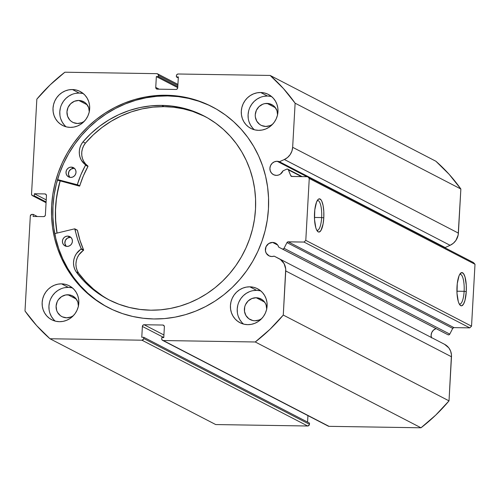<?xml version="1.0" encoding="UTF-8"?>
<svg xmlns="http://www.w3.org/2000/svg" width="500" height="500" viewBox="0 0 500 500"><rect width="100%" height="100%" fill="white"/><g stroke="black" fill="none" stroke-linecap="round" stroke-linejoin="round"><path stroke-width="0.75" d="M286.7 169.175A1.388 1.319 117.4 0 1 287.269 169.056L288.244 169.537L290.712 175.662L291.506 176.412L307.688 176.725L309.256 178.469L305.794 240.375L304.031 242.069L287.844 241.869L286.969 242.594L284.05 248.306L283.256 249.006L282.238 248.944L278.75 247.162L444.494 332.962L278.75 247.162L277.856 245.263L276.438 243.756L274.625 242.781L272.594 242.425L277.725 245.081L272.594 242.425A7.125 6.763 117.4 0 1 275.475 243.144A7.125 6.763 117.4 0 1 278.75 247.162L447.981 334.744A1.388 1.319 -62.6 0 0 449.787 334.106L449 334.806L447.981 334.744L282.238 248.944A1.388 1.319 117.4 0 0 284.05 248.306L286.969 242.594L452.713 328.394L449.787 334.106L284.05 248.306L449.787 334.106L452.713 328.394L286.969 242.594A1.388 1.319 117.4 0 1 288.219 241.819L453.963 327.619L452.713 328.394A1.388 1.319 -62.6 0 1 453.963 327.619L469.775 327.869L453.963 327.619L288.219 241.819L304.031 242.069L305.794 240.375L471.538 326.175L469.775 327.869L304.031 242.069L469.775 327.869L471.538 326.175L475 264.269L471.538 326.175L305.794 240.375L309.256 178.469L307.688 176.725L473.431 262.525L475 264.269L309.256 178.469L475 264.269L473.431 262.525L307.688 176.725L291.875 176.475A1.388 1.319 117.4 0 1 290.712 175.662L292.294 176.481L290.712 175.662L288.431 169.869L301.488 176.625L288.431 169.869A1.388 1.319 117.4 0 0 286.7 169.175L283.019 170.844A7.125 6.763 117.4 0 1 276.337 175.381A7.125 6.763 117.4 0 1 273.456 174.656A7.125 6.763 117.4 0 1 270.156 166.681A7.125 6.763 117.4 0 1 277.131 161.275L306.938 176.713L277.131 161.275A7.125 6.763 117.4 0 1 279.438 161.737L445.181 247.544A7.125 6.763 -62.6 0 0 443.731 247.15L445.181 247.544L450.1 245.312L445.181 247.544L279.438 161.737L277.131 161.275L274.481 161.775L272.181 163.269L270.575 165.531L269.9 168.219L270.269 170.925L271.625 173.238L273.756 174.8L276.337 175.381L278.412 175.087L280.331 174.169L283.019 170.844L286.7 169.175M328.387 426.2L163.275 340.538A1.737 1.65 117.4 0 1 162.569 340.356L328.312 426.163A1.737 1.65 -62.6 0 0 329.019 426.337L421 427.788L255.256 341.981L421 427.788L329.019 426.337L163.275 340.538L255.256 341.981A172.062 163.363 117.4 0 0 283.275 315.062L449.019 400.863L435.719 415.119L421 427.788A172.062 163.363 -62.6 0 0 449.019 400.863L451.481 356.763L285.744 270.956L451.481 356.763A13.738 13.044 -62.6 0 0 444.625 344.35A13.738 13.044 -62.6 0 0 444.569 344.319L448.806 347.856L450.625 351.131L451.456 354.837L449.019 400.863L283.275 315.062L285.744 270.956A13.738 13.044 117.4 0 0 278.888 258.55A13.738 13.044 117.4 0 0 278.825 258.519L274.163 256.137A7.125 6.763 117.4 0 1 271.806 256.525A7.125 6.763 117.4 0 1 268.919 255.8A7.125 6.763 117.4 0 1 265.619 247.825A7.125 6.763 117.4 0 1 272.594 242.425L268.731 243.55L266.038 246.675L265.419 250.744L266.3 253.3L269.219 255.944L271.806 256.525L274.163 256.137L280.406 259.475L284.088 263.619L285.719 269.031L283.275 315.062L269.975 329.312L255.256 341.981L163.275 340.538L162.125 340.012L161.706 338.787L161.769 337.587L163.769 337.619L164.375 326.781L163.956 325.562L162.806 325.037L144.144 324.744L142.938 325.231L142.381 326.438L141.775 337.269L143.775 337.3L143.544 339.162L141.944 340.2L49.962 338.75L36.681 325.637L25 310.994L30.306 216.069L31.425 214.5L33.237 214.394L33.119 216.456L43.619 216.625L44.825 216.137L45.381 214.931L46.456 195.669L46.037 194.45L44.887 193.925L34.388 193.762L34.275 195.825L33.106 195.806L31.956 195.281L31.538 194.056L36.844 99.138L50.144 84.881L64.862 72.213L156.844 73.662L157.994 74.181L158.419 75.406L158.35 76.612L156.35 76.581L155.744 87.413L156.163 88.637L157.312 89.156L175.975 89.456L177.181 88.969L177.738 87.762L178.344 76.925L176.344 76.894L176.412 75.694L176.969 74.481L178.175 74L270.156 75.444L283.438 88.556L295.119 103.2L292.656 147.306L291.913 151.106L290.181 154.581L287.594 157.456L284.363 159.506L279.438 161.737L284.363 159.506L450.1 245.312L284.363 159.506A13.738 13.044 117.4 0 0 292.656 147.306L295.119 103.2L460.863 189.006L458.156 235.031L455.925 240.381L453.338 243.263L450.1 245.312A13.738 13.044 -62.6 0 0 458.394 233.113L292.656 147.306L458.394 233.113L460.863 189.006A172.062 163.363 -62.6 0 0 435.9 161.25L449.181 174.363L460.863 189.006L295.119 103.2A172.062 163.363 117.4 0 0 270.156 75.444L178.175 74A1.737 1.65 117.4 0 0 176.412 75.694L176.344 76.894L178.287 77.9L176.344 76.894L178.344 76.925L177.738 87.762A1.737 1.65 117.4 0 1 175.975 89.456L157.312 89.156A1.737 1.65 117.4 0 1 155.744 87.413L156.35 76.581L177.744 87.656L156.35 76.581L158.35 76.612L177.8 86.681L158.35 76.612L158.419 75.406L177.869 85.475L158.419 75.406A1.737 1.65 117.4 0 0 156.844 73.662L64.862 72.213A172.062 163.363 117.4 0 0 36.844 99.138L31.538 194.056A1.737 1.65 117.4 0 0 32.406 195.631L46.062 202.7M431.475 337.875L431.106 335.169L431.781 332.481L433.387 330.213L436.044 328.587A7.125 6.763 -62.6 0 0 431.356 337.481M464.125 291.325A14.887 4.225 90.9 0 0 459.712 274.381A14.887 4.225 -89.1 0 1 460.206 274.294A14.887 4.225 -89.1 0 1 464.125 291.325L456.925 291.212L464.125 291.325A14.887 4.225 -89.1 0 1 459.738 304.062A14.887 4.225 -89.1 0 1 459.25 303.956A14.887 4.225 90.9 0 0 464.125 291.325L466.275 291.606L464.125 291.325M457 286.806A16.625 4.719 -89.1 0 1 460.494 273.3A16.625 4.719 -89.1 0 1 466.275 291.606L464.981 300.338L463.45 304.212L461.644 305.806L460.719 305.65L459.012 303.481L458.3 301.55L457.006 293.281L457.269 283.637L459.012 275.875L459.825 274.194L461.637 272.6L463.444 273.538L464.981 276.856L466.275 285.125L466.275 291.606A16.625 4.719 -89.1 0 1 459.994 305.062A16.625 4.719 -89.1 0 1 457 286.806M321.644 217.562A14.887 4.225 90.9 0 0 317.231 200.625A14.887 4.225 -89.1 0 1 317.725 200.531A14.887 4.225 -89.1 0 1 321.644 217.562L314.444 217.45L321.644 217.562A14.887 4.225 -89.1 0 1 317.256 230.3A14.887 4.225 -89.1 0 1 316.769 230.194A14.887 4.225 90.9 0 0 321.644 217.562L323.794 217.844L321.644 217.562M314.525 213.044A16.625 4.719 -89.1 0 1 318.012 199.544A16.625 4.719 -89.1 0 1 323.794 217.844L323.088 223.956L320.969 230.456L319.163 232.044L318.238 231.894L316.531 229.719L315.819 227.787L314.525 219.519L314.788 209.881L316.531 202.113L318.231 199.325L319.156 198.844L320.962 199.775L321.781 201.163L323.088 205.506L323.794 211.363L323.794 217.844A16.625 4.719 -89.1 0 1 317.512 231.3A16.625 4.719 -89.1 0 1 314.525 213.044M166.312 95.237A113.056 107.338 117.4 0 1 212.037 106.7A113.056 107.338 117.4 0 1 264.45 233.263A113.056 107.338 117.4 0 1 153.806 318.956L164.462 318.587L175.075 317.144L185.538 314.637L195.763 311.094L205.637 306.556L215.081 301.056L223.988 294.65L232.281 287.4L239.881 279.381L246.713 270.663L252.706 261.331L257.806 251.481L261.969 241.206L265.15 230.594L267.319 219.762L268.45 208.806L268.544 197.831L267.587 186.95L265.6 176.262L262.594 165.869L258.6 155.875L253.656 146.375L247.819 137.456L241.125 129.206L233.656 121.713L225.481 115.037L216.669 109.25L207.319 104.406L197.506 100.55L187.338 97.719L176.906 95.944L166.312 95.237L155.662 95.612L145.05 97.056L134.581 99.562L124.356 103.1L114.481 107.644L105.037 113.144L96.131 119.544L87.837 126.794L80.237 134.812L73.412 143.531L67.412 152.863L62.312 162.712L58.15 172.994L54.969 183.6L52.8 194.438L51.669 205.394L51.575 216.363L52.531 227.244L54.519 237.938L57.525 248.325L61.519 258.325L66.463 267.825L72.306 276.744L78.994 284.988L86.463 292.481L94.637 299.156L103.45 304.944L112.8 309.788L122.613 313.644L132.781 316.475L143.212 318.25L153.806 318.956A113.056 107.338 117.4 0 1 108.081 307.5A113.056 107.338 117.4 0 1 55.669 180.938A113.056 107.338 117.4 0 1 166.312 95.237L167.625 95.919L166.312 95.237M212.688 107.037A113.056 107.338 -62.6 0 0 167.625 95.919A113.056 107.338 -62.6 0 0 57.081 181.238A113.056 107.338 -62.6 0 0 108.737 307.838M71.881 287.787L68.325 287.369L61.537 283.856A19.119 18.15 117.4 0 1 69.269 285.794A19.119 18.15 117.4 0 1 78.138 307.194A19.119 18.15 117.4 0 1 59.425 321.688L63.019 321.381L66.519 320.356L69.787 318.663L72.694 316.35L75.138 313.519L77.013 310.275L78.256 306.744L78.812 303.062L78.669 299.363L77.819 295.8L76.312 292.506L74.194 289.6L71.544 287.206L68.475 285.406L65.094 284.275L61.537 283.856L57.944 284.163L54.444 285.188L51.181 286.881L48.269 289.194L45.831 292.025L43.956 295.269L42.713 298.8L42.156 302.481L42.3 306.181L43.144 309.744L44.656 313.044L46.775 315.944L49.419 318.337L52.494 320.138L55.869 321.269L59.425 321.688A19.119 18.15 117.4 0 1 51.694 319.75A19.119 18.15 117.4 0 1 42.831 298.35A19.119 18.15 117.4 0 1 61.537 283.856L68.325 287.369A19.119 18.15 -62.6 0 0 50.25 299.938A19.119 18.15 -62.6 0 0 55.281 321.125M82.744 93.475L79.188 93.056L72.406 89.544A19.119 18.15 117.4 0 1 80.138 91.481A19.119 18.15 117.4 0 1 89 112.881A19.119 18.15 117.4 0 1 70.287 127.375L73.888 127.069L77.381 126.044L80.65 124.344L83.556 122.037L86 119.206L87.875 115.962L89.119 112.431L89.675 108.75L89.531 105.05L88.688 101.487L87.175 98.188L85.056 95.288L82.406 92.894L79.338 91.094L75.963 89.963L72.406 89.544L68.806 89.85L65.306 90.875L62.044 92.569L59.131 94.881L56.694 97.713L54.819 100.95L53.575 104.488L53.019 108.169L53.163 111.862L54.006 115.431L55.519 118.725L57.638 121.631L60.281 124.025L63.356 125.825L66.731 126.956L70.287 127.375A19.119 18.15 117.4 0 1 62.556 125.438A19.119 18.15 117.4 0 1 53.694 104.031A19.119 18.15 117.4 0 1 72.406 89.544L79.188 93.056A19.119 18.15 -62.6 0 0 61.112 105.625A19.119 18.15 -62.6 0 0 66.144 126.812M260.169 290.756L256.619 290.338L249.831 286.825A19.119 18.15 117.4 0 1 257.562 288.762A19.119 18.15 117.4 0 1 266.425 310.163A19.119 18.15 117.4 0 1 247.719 324.656L251.312 324.344L254.812 323.325L258.075 321.625L260.988 319.319L263.425 316.488L265.3 313.244L266.544 309.713L267.1 306.025L266.956 302.331L266.112 298.769L264.6 295.469L262.481 292.569L259.837 290.169L256.762 288.375L253.388 287.244L249.831 286.825L246.238 287.131L242.738 288.15L239.469 289.85L236.562 292.156L234.119 294.988L232.244 298.231L231 301.762L230.444 305.45L230.588 309.144L231.438 312.712L232.944 316.006L235.062 318.913L237.712 321.306L240.781 323.106L244.163 324.231L247.719 324.656A19.119 18.15 117.4 0 1 239.981 322.719A19.119 18.15 117.4 0 1 231.119 301.312A19.119 18.15 117.4 0 1 249.831 286.825L256.619 290.338A19.119 18.15 -62.6 0 0 238.538 302.906A19.119 18.15 -62.6 0 0 243.575 324.094M271.038 96.444L267.481 96.019L260.694 92.506A19.119 18.15 117.4 0 1 268.425 94.444A19.119 18.15 117.4 0 1 277.288 115.85A19.119 18.15 117.4 0 1 258.581 130.338L262.175 130.031L265.675 129.012L268.944 127.312L271.85 125.006L274.288 122.175L276.169 118.931L277.406 115.4L277.969 111.713L277.819 108.019L276.975 104.45L275.462 101.156L273.344 98.256L270.7 95.856L267.631 94.056L264.25 92.931L260.694 92.506L257.1 92.819L253.6 93.837L250.331 95.538L247.425 97.844L244.988 100.675L243.106 103.919L241.869 107.45L241.306 111.137L241.456 114.831L242.3 118.394L243.812 121.694L245.931 124.594L248.575 126.994L251.644 128.787L255.025 129.919L258.581 130.338A19.119 18.15 117.4 0 1 250.85 128.4A19.119 18.15 117.4 0 1 241.988 107A19.119 18.15 117.4 0 1 260.694 92.506L267.481 96.019A19.119 18.15 -62.6 0 0 249.4 108.594A19.119 18.15 -62.6 0 0 254.438 129.775M277.587 115.113L276.981 110.688L274.775 106.912L273.163 105.456L269.231 103.669L264.875 103.6L262.744 104.225L258.981 106.662L256.356 110.363L255.256 114.763L255.344 117.013L256.781 121.194L259.681 124.419L261.556 125.512L265.775 126.456L270.1 125.65L272.544 124.306A11.644 11.056 117.4 0 1 265.775 126.456A11.644 11.056 117.4 0 1 261.069 125.275A11.644 11.056 117.4 0 1 255.669 112.244A11.644 11.056 117.4 0 1 267.069 103.413L275.456 107.762L267.069 103.413A11.644 11.056 117.4 0 1 271.775 104.594A11.644 11.056 117.4 0 1 277.606 114.525M266.725 309.425L266.119 305.006L265.2 302.994L262.294 299.769L258.369 297.987L256.2 297.731L251.881 298.538L248.119 300.981L245.487 304.681L244.731 306.831L244.481 311.325L245.919 315.506L248.819 318.731L252.75 320.519L254.913 320.775L259.237 319.962L261.681 318.619A11.644 11.056 117.4 0 1 254.913 320.775A11.644 11.056 117.4 0 1 250.206 319.594A11.644 11.056 117.4 0 1 244.806 306.556A11.644 11.056 117.4 0 1 256.2 297.731L264.594 302.075L256.2 297.731A11.644 11.056 117.4 0 1 260.912 298.913A11.644 11.056 117.4 0 1 266.744 308.844M89.294 112.144L88.694 107.725L86.481 103.95L84.869 102.487L80.944 100.706L78.775 100.45L74.456 101.256L70.694 103.7L68.062 107.4L66.969 111.794L67.569 116.219L69.781 119.994L71.394 121.45L73.263 122.55L77.487 123.494L81.806 122.681L84.25 121.337A11.644 11.056 117.4 0 1 77.487 123.494A11.644 11.056 117.4 0 1 72.775 122.312A11.644 11.056 117.4 0 1 67.381 109.275A11.644 11.056 117.4 0 1 78.775 100.45L87.169 104.794L78.775 100.45A11.644 11.056 117.4 0 1 83.488 101.631A11.644 11.056 117.4 0 1 89.312 111.562M78.431 306.462L77.831 302.038L75.619 298.263L72.138 295.706L70.075 295.019L65.719 294.95L61.6 296.606L58.344 299.738L57.2 301.712L56.106 306.106L56.706 310.531L57.625 312.538L60.531 315.769L62.4 316.863L66.625 317.806L70.944 316.994L73.388 315.65A11.644 11.056 117.4 0 1 66.625 317.806A11.644 11.056 117.4 0 1 61.913 316.625A11.644 11.056 117.4 0 1 56.513 303.587A11.644 11.056 117.4 0 1 67.912 294.762L76.306 299.106L67.912 294.762A11.644 11.056 117.4 0 1 72.619 295.944A11.644 11.056 117.4 0 1 78.45 305.875M307.938 415.613L307.575 422.1L307.938 415.613M162.569 340.356A1.737 1.65 117.4 0 1 161.706 338.787L161.769 337.587L163.769 337.619L164.375 326.781A1.737 1.65 117.4 0 0 162.806 325.037L164.056 325.688L162.806 325.037L144.144 324.744L163.919 334.981L144.144 324.744A1.737 1.65 117.4 0 0 142.381 326.438L163.775 337.512L142.381 326.438L141.775 337.269L143.775 337.3L309.519 423.106L309.45 424.306L143.706 338.506L143.775 337.3L309.519 423.106L309.288 424.963L307.688 426L215.706 424.556L49.962 338.75L141.944 340.2L307.688 426L215.706 424.556L49.962 338.75A172.062 163.363 117.4 0 1 25 310.994L30.306 216.069A1.737 1.65 117.4 0 1 32.069 214.375L33.237 214.394L37.35 216.525L33.237 214.394L33.119 216.456L43.619 216.625A1.737 1.65 117.4 0 0 45.381 214.931L46.456 195.669A1.737 1.65 117.4 0 0 44.887 193.925L46.137 194.575L44.887 193.925L34.388 193.762L46.219 199.887L34.388 193.762L34.275 195.825L46.106 201.95L34.275 195.825L33.106 195.806A1.737 1.65 117.4 0 1 32.406 195.631M435.9 161.25L270.156 75.444L435.9 161.25M271.625 96.581A19.119 18.15 -62.6 0 0 267.481 96.019L263.881 96.331M260.387 97.35L257.119 99.05L254.206 101.356L251.769 104.188L249.894 107.431M248.65 110.962L248.094 114.65L248.238 118.344M249.081 121.906L250.594 125.206L252.712 128.106M260.756 290.9A19.119 18.15 -62.6 0 0 256.619 290.338L253.019 290.644M249.519 291.663L246.256 293.363L243.344 295.669L240.906 298.5L239.031 301.744M237.787 305.275L237.231 308.962L237.375 312.656M238.219 316.225L239.731 319.519L241.85 322.425M83.331 93.619A19.119 18.15 -62.6 0 0 79.188 93.056L75.594 93.362M72.094 94.388L68.825 96.081L65.919 98.394L63.481 101.219L61.6 104.462M60.362 108L59.8 111.681L59.95 115.375M60.794 118.944L62.306 122.238L64.425 125.144M72.469 287.931A19.119 18.15 -62.6 0 0 68.325 287.369L64.731 287.675M61.231 288.7L57.962 290.394L55.056 292.706L52.613 295.538L50.738 298.781M49.494 302.312L48.938 305.994L49.081 309.694M49.931 313.256L51.438 316.556L53.556 319.456M159.175 89.188L155.744 87.413L159.175 89.188M46.075 202.519L33.106 195.806L46.075 202.519M141.944 340.2L307.688 426A1.737 1.65 -62.6 0 0 309.45 424.306L143.706 338.506A1.737 1.65 117.4 0 1 141.944 340.2M208.625 105.087L198.819 101.231L188.65 98.4L178.219 96.625L167.625 95.919L156.969 96.287L146.356 97.731L135.887 100.237L125.669 103.775L115.787 108.319L106.35 113.819L97.438 120.225L89.144 127.469L81.55 135.494L74.719 144.213L68.725 153.537L63.619 163.394L59.456 173.669L56.281 184.281L54.112 195.113L52.975 206.069L52.888 217.044L53.837 227.925L55.831 238.612L58.831 249.006L62.825 259L67.769 268.5L73.612 277.419L80.3 285.663L87.769 293.163L95.95 299.837L104.756 305.625M57 233.1L55.456 218.369L55.544 207.4L56.681 196.444L60.131 180.875A113.056 107.338 117.4 0 0 57 233.1M444.569 344.319L278.944 258.581M57.081 233.081A112.969 107.256 117.4 0 1 60.213 180.9L58.225 188.612L56.344 199.488L55.5 210.45L55.7 221.4L57.081 233.081M77.294 230.119A0.35 0.331 -62.6 0 0 77.15 230.081L77.456 230.344A0.35 0.331 -62.6 0 0 77.294 230.119L74.869 228.863A0.35 0.331 117.4 0 0 74.644 228.837L54.769 233.637L74.644 228.837A0.35 0.331 117.4 0 1 74.725 228.831L77.556 239.088L81.213 248.787L76.431 253.644L74.856 256.512L73.869 259.625L73.506 262.85L73.787 266.062L74.7 269.119L76.194 271.894L78.619 273.15A103.494 98.256 -62.6 0 0 109.906 300.312M71.081 237.463L67.688 236.1A5.213 4.95 117.4 0 1 72.231 242.456A5.213 4.95 117.4 0 1 67.15 246.419L69.081 246.044L70.763 244.95L71.931 243.287L72.419 241.319L72.138 239.338L71.144 237.65L69.575 236.513L67.688 236.1L65.75 236.469L64.069 237.569L62.9 239.231L62.419 241.2L62.694 243.175L63.688 244.862L65.256 246L67.15 246.419A5.213 4.95 117.4 0 1 62.6 240.062A5.213 4.95 117.4 0 1 67.688 236.1L70.106 237.356A5.213 4.95 -62.6 0 0 66.325 246.337M74.675 168.487L71.281 167.119A5.213 4.95 117.4 0 1 75.831 173.475A5.213 4.95 117.4 0 1 70.744 177.438L72.675 177.069L74.356 175.969L75.531 174.306L76.013 172.338L75.738 170.356L74.737 168.675L73.175 167.537L71.281 167.119L69.35 167.488L67.669 168.588L66.494 170.25L66.013 172.219L66.287 174.2L67.287 175.888L68.85 177.025L70.744 177.438A5.213 4.95 117.4 0 1 66.194 171.081A5.213 4.95 117.4 0 1 71.281 167.119L73.706 168.375A5.213 4.95 -62.6 0 0 69.919 177.356M150.931 310.194A103.494 98.256 117.4 0 1 108.688 299.7A103.494 98.256 117.4 0 1 76.194 271.894L83.169 280.306L91.031 287.825L99.688 294.375L109.031 299.875L118.956 304.25L129.325 307.45L140.031 309.438L150.931 310.194L160.681 309.812L170.394 308.45L179.969 306.119L189.312 302.844L198.344 298.65L206.969 293.581L215.1 287.688L222.669 281.025L229.6 273.65L235.819 265.65L241.275 257.087L245.912 248.05L249.688 238.631L252.562 228.906L254.513 218.988L255.512 208.956L255.556 198.912L254.65 188.956L252.787 179.175L250 169.675L246.312 160.544L241.756 151.869L236.375 143.725L230.219 136.206L223.356 129.369L215.844 123.294L207.763 118.025L199.181 113.625L190.188 110.138L180.869 107.581L171.306 105.994L161.606 105.388A103.494 98.256 117.4 0 1 203.85 115.881A103.494 98.256 117.4 0 1 251.881 231.544A103.494 98.256 117.4 0 1 150.931 310.194M164.031 106.644L161.606 105.388L164.031 106.644A103.494 98.256 -62.6 0 0 85.4 143.138L82.975 141.881A103.494 98.256 117.4 0 1 161.606 105.388L150.644 105.881L139.744 107.619L129.05 110.569L118.688 114.712L108.781 119.981L99.45 126.319L90.812 133.65L82.975 141.881L81.188 144.625L79.963 147.656L79.344 150.85L79.369 154.088L80.031 157.219L81.306 160.119L85.575 165.081L80.913 174.688L77.294 184.731L57.556 179.581L76.938 184.85L79.362 186.106L76.938 184.85A0.35 0.331 117.4 0 0 77.356 184.606A91.769 87.125 117.4 0 1 85.538 165.2L87.956 166.456L83.338 175.938L79.612 186.069L57.394 180.131L79.362 186.106A0.35 0.331 -62.6 0 0 79.781 185.863L77.356 184.606L79.781 185.863A91.769 87.125 -62.6 0 1 87.956 166.456A0.35 0.331 -62.6 0 0 87.869 166.012L87.956 166.456L85.538 165.2A0.35 0.331 117.4 0 0 85.45 164.756A16 15.188 117.4 0 1 82.981 141.888L85.406 143.144L83.612 145.881L82.381 148.906L81.769 152.106L81.794 155.338L82.456 158.475L83.725 161.375L85.556 163.925L87.869 166.012L85.45 164.756L87.869 166.012A16 15.188 -62.6 0 1 85.406 143.144L82.981 141.888L85.4 143.138L93.238 134.906L101.875 127.575L111.206 121.237L121.112 115.962L131.475 111.825L142.169 108.869L153.062 107.137L164.031 106.644A103.494 98.256 -62.6 0 1 205.056 116.519L192.613 111.388L183.287 108.837L173.731 107.25L164.031 106.644M74.869 228.863A0.35 0.331 117.4 0 1 75.037 229.094L77.456 230.344A91.769 87.125 -62.6 0 0 83.606 249.919L81.181 248.669A91.769 87.125 117.4 0 1 75.037 229.094L77.456 230.344L79.981 240.338L83.637 250.037L78.85 254.9L77.281 257.769L76.287 260.881L75.931 264.106L76.213 267.319L77.125 270.369L78.619 273.15L85.594 281.556L93.456 289.081L102.112 295.631M74.525 168.456A5.213 4.95 -62.6 0 0 73.706 168.375L70.881 169.213L68.919 171.506L68.481 174.481L69.713 177.138M70.931 237.431A5.213 4.95 -62.6 0 0 70.106 237.356L67.287 238.188L65.325 240.481L64.881 243.463L66.112 246.119M76.206 271.887L78.625 273.144L76.206 271.887A16 15.188 117.4 0 1 81.05 249.106L83.475 250.362A16 15.188 -62.6 0 0 78.625 273.144L76.206 271.887M81.05 249.106L83.475 250.362A0.35 0.331 -62.6 0 0 83.606 249.919L81.181 248.669A0.35 0.331 117.4 0 1 81.05 249.106M177.925 84.388L157.55 73.838M278.888 258.55L444.625 344.35M302.206 176.637L287.844 169.2"/></g></svg>
